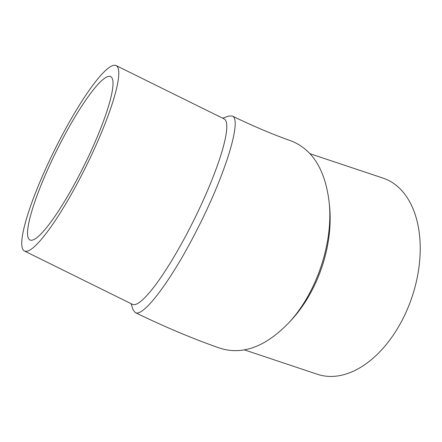 <?xml version="1.0" encoding="UTF-8"?>
<svg xmlns="http://www.w3.org/2000/svg" width="442" height="442" viewBox="0 0 442 442"><rect width="100%" height="100%" fill="white"/><g stroke="black" fill="none" stroke-linecap="round" stroke-linejoin="round"><path stroke-width="0.66" d="M131.103 303.676L133.009 309.599L135.224 312.56C143.291 317.931 172.363 278.814 197.486 228.801C225.321 174.584 242.431 119.031 232.216 116.008L228.525 116.086L222.669 118.196M116.069 65.554L224.077 118.887A103.428 17.741 116.3 0 1 194.193 219.481A103.428 17.741 116.3 0 1 132.495 304.367L24.481 251.028A103.428 17.741 -63.7 0 0 86.184 166.148A103.428 17.741 -63.7 0 0 116.069 65.554A103.428 17.741 -63.7 0 0 64.388 131.042A103.428 17.741 -63.7 0 0 24.481 251.028M232.216 116.008C254.183 126.578 273.725 134.838 290.836 140.788C312.091 149.092 324.793 169.026 328.947 200.58C334.08 241.68 316.4 294.416 287.554 324.058C264.951 346.942 242.608 355.048 220.514 348.379L220.271 348.296M329.345 204.138A103.428 65.162 108.5 0 1 329.395 204.585A103.428 65.162 108.5 0 1 290.322 321.141L287.554 324.058M75.46 182.297A91.107 15.63 116.3 0 1 29.94 239.984A91.107 15.63 116.3 0 1 56.261 151.374A91.107 15.63 116.3 0 1 110.61 76.604A91.107 15.63 116.3 0 1 75.46 182.297M310.057 153.733L383.026 178.104A103.428 65.162 108.5 0 1 412.066 296.847A103.428 65.162 108.5 0 1 317.494 374.302L244.465 349.909M328.947 200.58L329.395 204.585M135.224 312.56C165.043 327.063 193.469 339.003 220.514 348.379"/></g></svg>
